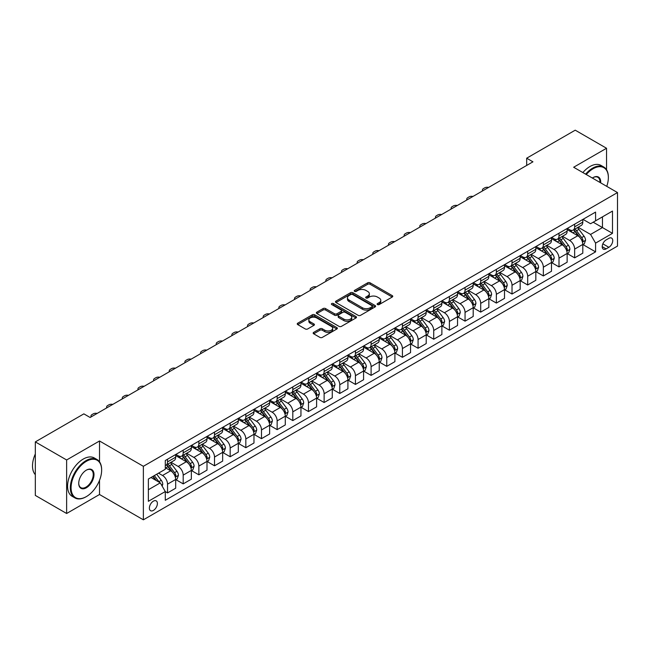 <?xml version="1.0" encoding="UTF-8"?>
<svg xmlns="http://www.w3.org/2000/svg" width="650" height="650" viewBox="0 0 650 650"><rect width="100%" height="100%" fill="white"/><g stroke="black" fill="none" stroke-linecap="round" stroke-linejoin="round"><path stroke-width="0.97" d="M377.463 304.574A1.219 0.699 0 0 0 379.178 304.574L392.243 297.026A1.739 1.008 0 0 0 392.754 296.319A1.739 1.008 0 0 0 392.243 295.612L370.11 282.831A1.739 1.008 0 0 0 367.656 282.831L354.591 290.371A1.219 0.699 0 0 0 354.234 290.867A1.219 0.699 0 0 0 354.591 291.371A1.219 0.699 0 0 0 356.314 291.371L358.004 290.387A5.566 3.209 0 0 1 365.869 290.387L367.713 291.46A5.566 3.209 0 0 1 369.346 293.727A5.566 3.209 0 0 1 367.713 296.002L366.023 296.977A1.219 0.699 0 0 0 365.666 297.473A1.219 0.699 0 0 0 366.023 297.968A1.219 0.699 0 0 0 367.746 297.968L369.436 296.993A5.566 3.209 0 0 1 377.309 296.993L379.153 298.058A5.566 3.209 0 0 1 380.778 300.332A5.566 3.209 0 0 1 379.153 302.599L377.463 303.574A1.219 0.699 0 0 0 377.106 304.078A1.219 0.699 0 0 0 377.463 304.574L377.463 303.574M153.384 510.421A5.671 3.274 120 0 0 157.089 505.424A5.671 3.274 120 0 0 156.219 500.882A5.671 3.274 120 0 0 153.384 501.158A5.671 3.274 120 0 0 149.679 506.155A5.671 3.274 120 0 0 150.548 510.697A5.671 3.274 120 0 0 153.384 510.421M313.674 332.377A1.739 1.008 0 0 0 313.162 333.092A1.739 1.008 0 0 0 313.674 333.799L319.881 337.382A1.739 1.008 0 0 0 322.343 337.382L336.854 329.006A1.739 1.008 0 0 0 337.358 328.299A1.739 1.008 0 0 0 336.854 327.592L314.722 314.811A1.739 1.008 0 0 0 312.26 314.811L297.749 323.188A1.739 1.008 0 0 0 297.245 323.895A1.739 1.008 0 0 0 297.749 324.61L305.256 328.941A1.739 1.008 0 0 0 307.71 328.941L313.918 325.358A1.739 1.008 0 0 0 314.429 324.642A1.739 1.008 0 0 0 313.918 323.936L310.204 321.783A4.647 2.689 0 0 1 308.839 319.889A4.647 2.689 0 0 1 311.707 317.403A4.647 2.689 0 0 1 316.777 317.988L331.354 326.398A4.647 2.689 0 0 1 332.711 328.299A4.647 2.689 0 0 1 329.842 330.777A4.647 2.689 0 0 1 324.773 330.2L322.343 328.794A1.739 1.008 0 0 0 319.881 328.794L313.674 332.377L313.674 333.799M99.515 440.984L66.633 459.973L35.319 441.894L35.319 495.414L66.633 513.492L99.515 494.504L143.366 519.821L143.366 466.302L99.515 440.984L99.515 461.825M606.539 169.748L606.539 148.265L573.658 167.245L617.5 192.562L143.366 466.302M606.539 148.265L575.226 130.179L526.679 158.202L526.679 165.441M35.319 441.894L83.858 413.863L90.123 417.479L532.943 161.826L526.679 158.202M358.126 315.307A1.739 1.008 0 0 0 360.588 315.307L375.091 306.93A1.739 1.008 0 0 0 375.602 306.223A1.739 1.008 0 0 0 375.091 305.508L352.958 292.736A1.739 1.008 0 0 0 350.504 292.736L335.993 301.113A1.739 1.008 0 0 0 335.481 301.819A1.739 1.008 0 0 0 335.993 302.534L358.126 315.307M332.239 304.834A1.219 0.699 0 0 1 333.474 305.004L355.948 317.98L341.461 326.349A1.739 1.008 0 0 1 339.007 326.349L316.875 313.568L323.082 310.009L323.082 308.563L316.875 312.146A1.739 1.008 0 0 0 316.363 312.861A1.739 1.008 0 0 0 316.875 313.568L316.875 312.146M323.082 310.009A1.739 1.008 0 0 1 325.544 310.009L325.544 308.563A1.739 1.008 0 0 0 323.082 308.563M325.544 308.563L334.514 313.747A1.739 1.008 0 0 0 336.976 313.747L341.096 311.366A1.739 1.008 0 0 0 341.608 310.659A1.739 1.008 0 0 0 341.096 309.952L331.752 304.558A1.219 0.699 0 0 1 331.394 304.054A1.219 0.699 0 0 1 332.142 303.404A1.219 0.699 0 0 1 333.474 303.558L355.973 316.55A1.739 1.008 0 0 1 356.484 317.257A1.739 1.008 0 0 1 355.973 317.972L355.973 316.55M608.855 238.339L606.101 239.931A5.492 3.169 120 0 0 602.509 244.774A5.492 3.169 120 0 0 603.354 249.169A5.492 3.169 120 0 0 606.101 248.901L608.855 247.309A5.492 3.169 120 0 0 612.446 242.466A5.492 3.169 120 0 0 611.601 238.071A5.492 3.169 120 0 0 608.855 238.339M143.366 519.821L617.5 246.082L617.5 192.562M582.985 219.351L590.566 223.73L595.579 220.838L595.579 212.087L165.287 460.517L165.287 469.267L148.371 479.026L148.371 501.304L165.287 491.538L165.287 500.289L595.579 251.867L595.579 243.116L590.566 234.431L578.11 227.24M595.579 220.838L612.487 211.071L612.487 233.35L595.579 243.116M66.633 459.973L66.633 513.492M593.198 222.211L602.469 227.565L602.469 216.856L612.487 211.071M590.566 234.431L602.469 227.565L612.487 233.35M148.371 489.734L160.274 482.861L151.003 477.506M165.287 491.611L167.537 492.919L167.537 484.161A7.085 4.095 -120 0 0 162.524 475.483L158.519 473.168M167.537 492.919L175.679 488.215L175.679 479.464A7.085 4.095 -120 0 0 170.674 470.787L165.287 467.675M175.866 479.643L183.194 483.876L183.194 475.126A7.085 4.095 -120 0 0 178.189 466.448L170.991 462.288M183.194 483.876L191.336 479.172L191.336 470.421A7.085 4.095 -120 0 0 186.331 461.744L175.679 455.593M191.531 470.6L198.859 474.833L198.859 466.082A7.085 4.095 -120 0 0 193.846 457.405L186.648 453.253M198.859 474.833L207.001 470.137L207.001 461.386A7.085 4.095 -120 0 0 201.987 452.701L191.336 446.558M207.188 461.565L214.516 465.798L214.516 457.039A7.085 4.095 -120 0 0 209.503 448.362L202.312 444.21M214.516 465.798L222.658 461.094L222.658 452.343A7.085 4.095 -120 0 0 217.644 443.666L207.001 437.515M222.844 452.522L230.173 456.755L230.173 448.004A7.085 4.095 -120 0 0 225.16 439.327L217.969 435.167M230.173 456.755L238.314 452.051L238.314 443.3A7.085 4.095 -120 0 0 233.301 434.622L222.658 428.472M238.501 443.479L245.83 447.712L245.83 438.961A7.085 4.095 -120 0 0 240.817 430.284L233.626 426.132M245.83 447.712L253.971 443.016L253.971 434.265A7.085 4.095 -120 0 0 248.966 425.579L238.314 419.437M254.158 434.444L261.487 438.677L261.487 429.926A7.085 4.095 -120 0 0 256.482 421.241L249.283 417.089M261.487 438.677L269.628 433.973L269.628 425.222A7.085 4.095 -120 0 0 264.623 416.544L253.971 410.394M269.823 425.401L277.144 429.634L277.144 420.883A7.085 4.095 -120 0 0 272.139 412.206L264.94 408.046M277.144 429.634L285.293 424.929L285.293 416.179A7.085 4.095 -120 0 0 280.28 407.501L269.628 401.359M285.48 416.366L292.809 420.591L292.809 411.84A7.085 4.095 -120 0 0 287.796 403.162L280.605 399.011M292.809 420.591L300.95 415.894L300.95 407.144A7.085 4.095 -120 0 0 295.937 398.458L285.293 392.316M301.137 407.322L308.466 411.556L308.466 402.805A7.085 4.095 -120 0 0 303.452 394.119L296.262 389.967M308.466 411.556L316.607 406.851L316.607 398.101A7.085 4.095 -120 0 0 311.594 389.423L300.95 383.273M316.794 398.279L324.123 402.512L324.123 393.762A7.085 4.095 -120 0 0 319.109 385.084L311.919 380.924M324.123 402.512L332.264 397.808L332.264 389.058A7.085 4.095 -120 0 0 327.259 380.38L316.607 374.238M332.451 389.244L339.779 393.469L339.779 384.719A7.085 4.095 -120 0 0 334.774 376.041L327.576 371.889M339.779 393.469L347.921 388.773L347.921 380.023A7.085 4.095 -120 0 0 342.916 371.337L332.264 365.194M348.116 380.201L355.436 384.434L355.436 375.684A7.085 4.095 -120 0 0 350.431 366.998L343.233 362.846M355.436 384.434L363.586 379.73L363.586 370.979A7.085 4.095 -120 0 0 358.572 362.302L347.921 356.151M363.773 371.158L371.101 375.391L371.101 366.641A7.085 4.095 -120 0 0 366.088 357.963L358.889 353.811M371.101 375.391L379.243 370.687L379.243 361.936A7.085 4.095 -120 0 0 374.229 353.259L363.586 347.116M379.429 362.123L386.758 366.348L386.758 357.598A7.085 4.095 -120 0 0 381.745 348.92L374.554 344.768M386.758 366.348L394.899 361.652L394.899 352.901A7.085 4.095 -120 0 0 389.886 344.224L379.243 338.073M395.086 353.08L402.415 357.313L402.415 348.562A7.085 4.095 -120 0 0 397.402 339.877L390.211 335.725M402.415 357.313L410.556 352.609L410.556 343.858A7.085 4.095 -120 0 0 405.543 335.181L394.899 329.03M410.743 344.037L418.072 348.27L418.072 339.519A7.085 4.095 -120 0 0 413.067 330.842L405.868 326.69M418.072 348.27L426.213 343.566L426.213 334.815A7.085 4.095 -120 0 0 421.208 326.137L410.556 319.995M426.408 335.002L433.729 339.227L433.729 330.476A7.085 4.095 -120 0 0 428.724 321.799L421.525 317.647M433.729 339.227L441.878 334.531L441.878 325.78A7.085 4.095 -120 0 0 436.865 317.102L426.213 310.952M442.065 325.959L449.394 330.192L449.394 321.441A7.085 4.095 -120 0 0 444.381 312.756L437.182 308.604M449.394 330.192L457.535 325.488L457.535 316.737A7.085 4.095 -120 0 0 452.522 308.059L441.878 301.909M457.722 316.916L465.051 321.149L465.051 312.398A7.085 4.095 -120 0 0 460.038 303.721L452.847 299.569M465.051 321.149L473.192 316.444L473.192 307.694A7.085 4.095 -120 0 0 468.179 299.016L457.535 292.874M473.379 307.881L480.707 312.106L480.707 303.355A7.085 4.095 -120 0 0 475.694 294.678L468.504 290.526M480.707 312.106L488.849 307.409L488.849 298.659A7.085 4.095 -120 0 0 483.836 289.981L473.192 283.831M489.036 298.838L496.364 303.071L496.364 294.32A7.085 4.095 -120 0 0 491.359 285.642L484.161 281.483M496.364 303.071L504.506 298.366L504.506 289.616A7.085 4.095 -120 0 0 499.501 280.938L488.849 274.787M504.692 289.794L512.021 294.027L512.021 285.277A7.085 4.095 -120 0 0 507.016 276.599L499.817 272.447M512.021 294.027L520.171 289.323L520.171 280.572A7.085 4.095 -120 0 0 515.158 271.895L504.506 265.752M520.358 280.759L527.686 284.984L527.686 276.234A7.085 4.095 -120 0 0 522.673 267.556L515.474 263.404M527.686 284.984L535.827 280.288L535.827 271.537A7.085 4.095 -120 0 0 530.814 262.86L520.171 256.709M536.014 271.716L543.343 275.949L543.343 267.199A7.085 4.095 -120 0 0 538.33 258.521L531.139 254.361M543.343 275.949L551.484 271.245L551.484 262.494A7.085 4.095 -120 0 0 546.471 253.817L535.827 247.666M551.671 262.673L559 266.906L559 258.156A7.085 4.095 -120 0 0 553.987 249.478L546.796 245.326M559 266.906L567.141 262.21L567.141 253.451A7.085 4.095 -120 0 0 562.128 244.774L551.484 238.631M567.328 253.638L574.657 257.863L574.657 249.113A7.085 4.095 -120 0 0 569.644 240.435L562.453 236.283M574.657 257.863L582.798 253.167L582.798 244.416A7.085 4.095 -120 0 0 577.793 235.739L567.141 229.588M567.328 228.394L569.644 229.734A7.085 4.095 -120 0 0 573.194 230.084A7.085 4.095 -120 0 0 574.657 226.842L574.657 224.161M551.671 237.437L553.987 238.769A7.085 4.095 -120 0 0 557.529 239.127A7.085 4.095 -120 0 0 559 235.877L559 233.204M536.014 246.472L538.33 247.812A7.085 4.095 -120 0 0 541.872 248.162A7.085 4.095 -120 0 0 543.343 244.92L543.343 242.247M520.358 255.515L522.673 256.856A7.085 4.095 -120 0 0 526.216 257.205A7.085 4.095 -120 0 0 527.686 253.963L527.686 251.282M504.692 264.558L507.016 265.891A7.085 4.095 -120 0 0 510.559 266.248A7.085 4.095 -120 0 0 512.021 262.998L512.021 260.325M489.036 273.593L491.359 274.934A7.085 4.095 -120 0 0 494.902 275.283A7.085 4.095 -120 0 0 496.364 272.041L496.364 269.368M473.379 282.636L475.694 283.977A7.085 4.095 -120 0 0 479.237 284.326A7.085 4.095 -120 0 0 480.707 281.084L480.707 278.403M457.722 291.679L460.038 293.012A7.085 4.095 -120 0 0 463.58 293.369A7.085 4.095 -120 0 0 465.051 290.119L465.051 287.446M442.065 300.714L444.381 302.055A7.085 4.095 -120 0 0 447.923 302.404A7.085 4.095 -120 0 0 449.394 299.162L449.394 296.489M426.4 309.757L428.724 311.098A7.085 4.095 -120 0 0 432.266 311.447A7.085 4.095 -120 0 0 433.729 308.206L433.729 305.524M410.743 318.801L413.067 320.133A7.085 4.095 -120 0 0 416.609 320.491A7.085 4.095 -120 0 0 418.072 317.241L418.072 314.567M395.086 327.836L397.402 329.176A7.085 4.095 -120 0 0 400.944 329.526A7.085 4.095 -120 0 0 402.415 326.284L402.415 323.611M379.429 336.879L381.745 338.219A7.085 4.095 -120 0 0 385.287 338.569A7.085 4.095 -120 0 0 386.758 335.327L386.758 332.646M363.773 345.922L366.088 347.254A7.085 4.095 -120 0 0 369.631 347.612A7.085 4.095 -120 0 0 371.101 344.362L371.101 341.689M348.116 354.957L350.431 356.298A7.085 4.095 -120 0 0 353.974 356.647A7.085 4.095 -120 0 0 355.436 353.405L355.436 350.732M332.451 364L334.774 365.341A7.085 4.095 -120 0 0 338.317 365.69A7.085 4.095 -120 0 0 339.779 362.448L339.779 359.767M316.794 373.043L319.109 374.376A7.085 4.095 -120 0 0 322.652 374.733A7.085 4.095 -120 0 0 324.123 371.483L324.123 368.81M301.137 382.078L303.452 383.419A7.085 4.095 -120 0 0 306.995 383.768A7.085 4.095 -120 0 0 308.466 380.526L308.466 377.853M285.48 391.121L287.796 392.462A7.085 4.095 -120 0 0 291.338 392.811A7.085 4.095 -120 0 0 292.809 389.569L292.809 386.888M269.823 400.164L272.139 401.497A7.085 4.095 -120 0 0 275.681 401.846A7.085 4.095 -120 0 0 277.144 398.604L277.144 395.931M254.158 409.199L256.482 410.54A7.085 4.095 -120 0 0 260.024 410.889A7.085 4.095 -120 0 0 261.487 407.648L261.487 404.974M238.501 418.243L240.817 419.583A7.085 4.095 -120 0 0 244.359 419.933A7.085 4.095 -120 0 0 245.83 416.691L245.83 414.009M222.844 427.286L225.16 428.618A7.085 4.095 -120 0 0 228.703 428.968A7.085 4.095 -120 0 0 230.173 425.726L230.173 423.052M207.188 436.321L209.503 437.661A7.085 4.095 -120 0 0 213.046 438.011A7.085 4.095 -120 0 0 214.516 434.769L214.516 432.087M191.531 445.364L193.846 446.704A7.085 4.095 -120 0 0 197.389 447.054A7.085 4.095 -120 0 0 198.859 443.812L198.859 441.131M175.866 454.407L178.189 455.739A7.085 4.095 -120 0 0 181.732 456.089A7.085 4.095 -120 0 0 183.194 452.847L183.194 450.174M582.985 244.595L595.579 251.867M573.194 230.084L581.336 225.379A7.085 4.095 -120 0 0 582.798 222.137L582.798 219.464M557.529 239.127L565.679 234.422A7.085 4.095 -120 0 0 567.141 231.181L567.141 228.499M541.872 248.162L550.014 243.466A7.085 4.095 -120 0 0 551.484 240.216L551.484 237.543M526.216 257.205L534.357 252.501A7.085 4.095 -120 0 0 535.827 249.259L535.827 246.586M510.559 266.248L518.7 261.544A7.085 4.095 -120 0 0 520.171 258.302L520.171 255.621M494.902 275.283L503.043 270.587A7.085 4.095 -120 0 0 504.506 267.337L504.506 264.664M479.237 284.326L487.386 279.622A7.085 4.095 -120 0 0 488.849 276.38L488.849 273.707M463.58 293.369L471.721 288.665A7.085 4.095 -120 0 0 473.192 285.423L473.192 282.742M447.923 302.404L456.064 297.708A7.085 4.095 -120 0 0 457.535 294.458L457.535 291.785M432.266 311.447L440.407 306.743A7.085 4.095 -120 0 0 441.878 303.501L441.878 300.828M416.609 320.491L424.751 315.786A7.085 4.095 -120 0 0 426.213 312.544L426.213 309.863M400.944 329.526L409.094 324.829A7.085 4.095 -120 0 0 410.556 321.579L410.556 318.906M385.287 338.569L393.429 333.864A7.085 4.095 -120 0 0 394.899 330.623L394.899 327.949M369.631 347.612L377.772 342.908A7.085 4.095 -120 0 0 379.243 339.666L379.243 336.984M353.974 356.647L362.115 351.951A7.085 4.095 -120 0 0 363.586 348.701L363.586 346.027M338.317 365.69L346.458 360.986A7.085 4.095 -120 0 0 347.921 357.744L347.921 355.071M322.652 374.733L330.801 370.029A7.085 4.095 -120 0 0 332.264 366.787L332.264 364.106M306.995 383.768L315.136 379.072A7.085 4.095 -120 0 0 316.607 375.822L316.607 373.149M291.338 392.811L299.479 388.107A7.085 4.095 -120 0 0 300.95 384.865L300.95 382.192M275.681 401.846L283.822 397.15A7.085 4.095 -120 0 0 285.293 393.908L285.293 391.227M260.024 410.889L268.166 406.193A7.085 4.095 -120 0 0 269.628 402.943L269.628 400.27M244.359 419.933L252.509 415.228A7.085 4.095 -120 0 0 253.971 411.986L253.971 409.313M228.703 428.968L236.844 424.271A7.085 4.095 -120 0 0 238.314 421.029L238.314 418.348M213.046 438.011L221.187 433.314A7.085 4.095 -120 0 0 222.658 430.064L222.658 427.391M197.389 447.054L205.53 442.349A7.085 4.095 -120 0 0 207.001 439.108L207.001 436.434M181.732 456.089L189.873 451.392A7.085 4.095 -120 0 0 191.336 448.151L191.336 445.469M165.287 465.416A7.085 4.095 -120 0 0 166.067 465.132L174.216 460.427A7.085 4.095 -120 0 0 175.679 457.186L175.679 454.512M166.067 465.132A7.085 4.095 -120 0 0 167.537 461.89L167.537 459.209M160.274 482.861L165.287 491.538M99.515 494.504L99.515 480.35M377.942 304.744L379.153 304.046A5.566 3.209 0 0 0 380.778 301.779L380.778 300.332M369.346 293.727L369.346 295.173A5.566 3.209 0 0 1 367.713 297.448L366.511 298.139M392.226 297.042L370.11 284.277A1.739 1.008 0 0 0 367.656 284.277L355.079 291.541M375.066 306.946L352.958 294.182A1.739 1.008 0 0 0 350.504 294.182L336.017 302.543L335.993 301.113M372.019 306.719A1.219 0.699 0 0 0 372.377 306.223A1.219 0.699 0 0 0 372.019 305.727L352.592 294.507A1.219 0.699 0 0 0 350.87 294.507L349.091 295.539A5.566 3.209 0 0 0 347.457 297.806A5.566 3.209 0 0 0 349.091 300.081L362.367 307.751A5.566 3.209 0 0 0 370.232 307.751L372.019 306.719L372.019 308.165A1.219 0.699 0 0 0 372.377 307.669L372.377 306.223M347.457 297.806L347.457 299.26A5.566 3.209 0 0 0 349.091 301.527L349.091 300.081M372.019 308.165L370.232 309.197A5.566 3.209 0 0 1 362.367 309.197L349.091 301.527M325.544 310.009L334.514 315.193A1.739 1.008 0 0 0 336.976 315.193L341.096 312.812A1.739 1.008 0 0 0 341.608 312.106L341.608 310.659M343.834 319.126A4.647 2.689 0 0 0 348.904 319.702A4.647 2.689 0 0 0 351.772 317.224A4.647 2.689 0 0 0 350.407 315.323L345.272 312.366A1.739 1.008 0 0 0 342.818 312.366L338.699 314.738A1.739 1.008 0 0 0 338.187 315.453A1.739 1.008 0 0 0 338.699 316.16L343.834 319.126L343.834 320.572A4.647 2.689 0 0 0 348.904 321.157A4.647 2.689 0 0 0 351.772 318.671L351.772 317.224M338.187 315.453L338.187 316.899A1.739 1.008 0 0 0 338.699 317.606L338.699 316.16M343.834 320.572L338.699 317.606M332.711 328.299L332.711 329.745A4.647 2.689 0 0 1 329.842 332.231A4.647 2.689 0 0 1 324.773 331.646L322.343 330.241A1.739 1.008 0 0 0 319.881 330.241L313.698 333.816M308.839 319.889L308.839 321.336A4.647 2.689 0 0 0 310.204 323.237L310.204 321.783M313.918 323.936L313.918 325.358L310.204 323.237M336.83 329.022L314.722 316.257A1.739 1.008 0 0 0 312.26 316.257L297.773 324.618M582.798 244.701L584.301 243.839L585.553 240.216A4.696 2.714 -120 0 0 584.058 236.218L578.939 229.393A13.553 7.824 -120 0 0 577.46 227.622M572.374 232.611A13.553 7.824 -120 0 0 569.595 229.702M582.376 241.832L583.026 240.419A4.696 2.714 -120 0 0 581.677 237.599L576.558 230.766A13.553 7.824 -120 0 0 575.079 228.995M573.82 229.718A11.253 6.492 60 0 1 575.664 231.822L579.995 237.599M573.576 229.864A13.553 7.824 60 0 1 575.055 231.636L578.459 236.178M488.605 187.419A3.543 2.047 -0 0 0 484.713 187.858L483.462 188.581A3.543 2.047 -0 0 0 482.422 190.028A3.543 2.047 -0 0 0 482.706 190.824M567.141 253.744L568.644 252.874L569.896 249.259A4.696 2.714 -120 0 0 568.401 245.261L563.282 238.428A13.553 7.824 -120 0 0 561.803 236.657M556.709 241.646A13.553 7.824 -120 0 0 553.938 238.745M566.711 250.868L567.361 249.462A4.696 2.714 -120 0 0 566.02 246.634L560.901 239.801A13.553 7.824 -120 0 0 559.423 238.03M558.163 238.761A11.253 6.492 60 0 1 560.008 240.857L564.338 246.643M557.919 238.899A13.553 7.824 60 0 1 559.398 240.671L562.803 245.213M472.948 196.463A3.543 2.047 -0 0 0 469.056 196.901L467.805 197.624A3.543 2.047 -0 0 0 466.765 199.071A3.543 2.047 -0 0 0 467.049 199.867M551.484 262.787L552.988 261.918L554.239 258.302A4.696 2.714 -120 0 0 552.744 254.304L547.625 247.471A13.553 7.824 -120 0 0 546.146 245.7M541.052 250.689A13.553 7.824 -120 0 0 538.281 247.78M551.054 259.911L551.704 258.497A4.696 2.714 -120 0 0 550.363 255.678L545.244 248.844A13.553 7.824 -120 0 0 543.766 247.073M542.506 247.804A11.253 6.492 60 0 1 544.351 249.901L548.681 255.686M542.262 247.943A13.553 7.824 60 0 1 543.741 249.714L547.146 254.256M457.283 205.506A3.543 2.047 -0 0 0 453.399 205.936L452.148 206.659A3.543 2.047 -0 0 0 451.108 208.106A3.543 2.047 -0 0 0 451.392 208.91M535.827 271.822L537.331 270.961L538.582 267.337A4.696 2.714 -120 0 0 537.079 263.339L531.968 256.514A13.553 7.824 -120 0 0 530.489 254.743M525.395 259.732A13.553 7.824 -120 0 0 522.624 256.823M535.397 268.946L536.047 267.54A4.696 2.714 -120 0 0 534.706 264.721L529.587 257.887A13.553 7.824 -120 0 0 528.109 256.116M526.841 256.839A11.253 6.492 60 0 1 528.694 258.944L533.024 264.721M526.606 256.986A13.553 7.824 60 0 1 528.084 258.749L531.481 263.299M441.626 214.541A3.543 2.047 -0 0 0 437.743 214.979L436.491 215.703A3.543 2.047 -0 0 0 435.451 217.149A3.543 2.047 -0 0 0 435.727 217.945M520.171 280.865L521.674 279.996L522.925 276.38A4.696 2.714 -120 0 0 521.422 272.382L516.303 265.549A13.553 7.824 -120 0 0 514.824 263.778M509.738 268.767A13.553 7.824 -120 0 0 506.959 265.866M519.74 277.989L520.39 276.583A4.696 2.714 -120 0 0 519.041 273.756L513.923 266.923A13.553 7.824 -120 0 0 512.444 265.151M511.184 265.882A11.253 6.492 60 0 1 513.029 267.979L517.367 273.764M510.941 266.021A13.553 7.824 60 0 1 512.419 267.792L515.824 272.334M425.969 223.584A3.543 2.047 -0 0 0 422.086 224.023L420.826 224.746A3.543 2.047 -0 0 0 419.794 226.192A3.543 2.047 -0 0 0 420.071 226.988M606.759 186.355A21.613 12.48 120 0 0 608.359 177.588A21.613 12.48 120 0 0 593.076 168.764A21.613 12.48 120 0 0 586.276 174.533M585.617 174.151A22.141 12.789 -60 0 1 592.694 168.114A22.141 12.789 -60 0 1 603.769 167.018A22.141 12.789 -60 0 1 608.359 177.157A22.141 12.789 -60 0 1 608.351 177.377M592.353 178.043A10.806 6.24 -60 0 1 593.076 177.588L593.076 177.588A10.806 6.24 -60 0 1 600.681 182.845M582.863 172.559A22.141 12.789 -60 0 1 589.94 166.522A22.141 12.789 -60 0 1 601.014 165.425L603.769 167.018M599.95 182.431A10.278 5.931 120 0 0 597.837 177.296A10.278 5.931 120 0 0 592.881 177.702M85.987 496.819L86.369 496.6A21.613 12.48 120 0 0 101.644 470.137A21.613 12.48 120 0 0 86.369 461.313A21.613 12.48 120 0 0 71.086 487.776A21.613 12.48 120 0 0 86.369 496.6L85.987 496.819A22.141 12.789 -60 0 1 74.921 497.916A22.141 12.789 -60 0 1 71.524 480.171A22.141 12.789 -60 0 1 85.987 460.655A22.141 12.789 -60 0 1 97.061 459.558A22.141 12.789 -60 0 1 101.644 469.698A22.141 12.789 -60 0 1 101.644 469.918M86.369 487.776A10.806 6.24 -60 0 1 78.723 483.372A10.806 6.24 -60 0 1 86.369 470.137L86.369 470.137A10.806 6.24 -60 0 1 94.006 474.549A10.806 6.24 -60 0 1 86.369 487.776M78.723 483.145A10.278 5.931 120 0 0 80.852 487.638A10.278 5.931 120 0 0 85.987 487.126A10.278 5.931 120 0 0 92.698 478.075A10.278 5.931 120 0 0 91.13 469.844A10.278 5.931 120 0 0 86.174 470.243M74.921 497.916L72.158 496.324A22.141 12.789 -60 0 1 68.77 478.579A22.141 12.789 -60 0 1 83.233 459.071A22.141 12.789 -60 0 1 94.307 457.974L97.061 459.558M35.319 474.663A22.141 12.789 -60 0 1 35.319 453.96M504.506 289.908L506.009 289.039L507.26 285.423A4.696 2.714 -120 0 0 505.765 281.426L500.646 274.592A13.553 7.824 -120 0 0 499.168 272.821M494.081 277.81A13.553 7.824 -120 0 0 491.302 274.901M504.083 287.032L504.733 285.618A4.696 2.714 -120 0 0 503.384 282.799L498.266 275.966A13.553 7.824 -120 0 0 496.787 274.194M495.527 274.926A11.253 6.492 60 0 1 497.372 277.022L501.702 282.807M495.284 275.064A13.553 7.824 60 0 1 496.762 276.835L500.167 281.377M410.312 232.627A3.543 2.047 -0 0 0 406.421 233.057L405.169 233.781A3.543 2.047 -0 0 0 404.137 235.227A3.543 2.047 -0 0 0 404.414 236.031M488.849 298.943L490.352 298.082L491.603 294.458A4.696 2.714 -120 0 0 490.108 290.461L484.989 283.627A13.553 7.824 -120 0 0 483.511 281.864M478.416 286.845A13.553 7.824 -120 0 0 475.646 283.944M488.426 296.067L489.068 294.661A4.696 2.714 -120 0 0 487.727 291.842L482.609 285.009A13.553 7.824 -120 0 0 481.13 283.238M479.871 283.961A11.253 6.492 60 0 1 481.715 286.065L486.046 291.842M479.627 284.099A13.553 7.824 60 0 1 481.106 285.87L484.51 290.412M394.656 241.662A3.543 2.047 -0 0 0 390.764 242.101L389.512 242.824A3.543 2.047 -0 0 0 388.473 244.27A3.543 2.047 -0 0 0 388.757 245.066M473.192 307.986L474.695 307.117L475.946 303.501A4.696 2.714 -120 0 0 474.451 299.504L469.332 292.671A13.553 7.824 -120 0 0 467.854 290.899M462.759 295.888A13.553 7.824 -120 0 0 459.989 292.988M472.761 305.11L473.411 303.704A4.696 2.714 -120 0 0 472.071 300.877L466.952 294.044A13.553 7.824 -120 0 0 465.473 292.273M464.214 293.004A11.253 6.492 60 0 1 466.058 295.1L470.389 300.885M463.97 293.142A13.553 7.824 60 0 1 465.449 294.913L468.853 299.455M378.991 250.705A3.543 2.047 -0 0 0 375.107 251.144L373.856 251.867A3.543 2.047 -0 0 0 372.816 253.313A3.543 2.047 -0 0 0 373.1 254.109M457.535 317.029L459.038 316.16L460.289 312.544A4.696 2.714 -120 0 0 458.794 308.547L453.676 301.714A13.553 7.824 -120 0 0 452.197 299.942M447.102 304.931A13.553 7.824 -120 0 0 444.332 302.023M457.104 314.153L457.754 312.739A4.696 2.714 -120 0 0 456.414 309.92L451.295 303.087A13.553 7.824 -120 0 0 449.816 301.316M448.549 302.047A11.253 6.492 60 0 1 450.401 304.143L454.732 309.928M448.313 302.185A13.553 7.824 60 0 1 449.792 303.956L453.188 308.498M363.334 259.74A3.543 2.047 -0 0 0 359.45 260.179L358.199 260.902A3.543 2.047 -0 0 0 357.159 262.348A3.543 2.047 -0 0 0 357.435 263.152M441.878 326.064L443.381 325.203L444.632 321.579A4.696 2.714 -120 0 0 443.129 317.582L438.011 310.749A13.553 7.824 -120 0 0 436.532 308.977M431.446 313.966A13.553 7.824 -120 0 0 428.667 311.066M441.448 323.188L442.098 321.783A4.696 2.714 -120 0 0 440.749 318.963L435.63 312.13A13.553 7.824 -120 0 0 434.151 310.359M432.892 311.082A11.253 6.492 60 0 1 434.736 313.186L439.075 318.963M432.648 311.22A13.553 7.824 60 0 1 434.127 312.991L437.531 317.533M347.677 268.783A3.543 2.047 -0 0 0 343.793 269.222L342.534 269.945A3.543 2.047 -0 0 0 341.502 271.391A3.543 2.047 -0 0 0 341.778 272.188M426.213 335.108L427.716 334.238L428.976 330.623A4.696 2.714 -120 0 0 427.473 326.625L422.354 319.792A13.553 7.824 -120 0 0 420.875 318.021M415.789 323.009A13.553 7.824 -120 0 0 413.01 320.109M425.791 332.231L426.441 330.826A4.696 2.714 -120 0 0 425.092 327.998L419.973 321.165A13.553 7.824 -120 0 0 418.494 319.394M417.235 320.125A11.253 6.492 60 0 1 419.079 322.221L423.41 328.006M416.991 320.263A13.553 7.824 60 0 1 418.47 322.034L421.874 326.576M332.02 277.826A3.543 2.047 -0 0 0 328.128 278.265L326.877 278.988A3.543 2.047 -0 0 0 325.845 280.434A3.543 2.047 -0 0 0 326.121 281.231M410.556 344.151L412.059 343.281L413.311 339.666A4.696 2.714 -120 0 0 411.816 335.668L406.697 328.835A13.553 7.824 -120 0 0 405.218 327.064M400.124 332.053A13.553 7.824 -120 0 0 397.353 329.144M410.134 341.274L410.776 339.861A4.696 2.714 -120 0 0 409.435 337.041L404.316 330.208A13.553 7.824 -120 0 0 402.838 328.437M401.578 329.168A11.253 6.492 60 0 1 403.423 331.264L407.753 337.049M401.334 329.306A13.553 7.824 60 0 1 402.813 331.077L406.217 335.619M316.363 286.861A3.543 2.047 -0 0 0 312.471 287.3L311.22 288.023A3.543 2.047 -0 0 0 310.18 289.469A3.543 2.047 -0 0 0 310.464 290.274M394.899 353.186L396.402 352.316L397.654 348.701A4.696 2.714 -120 0 0 396.159 344.703L391.04 337.87A13.553 7.824 -120 0 0 389.561 336.099M384.467 341.088A13.553 7.824 -120 0 0 381.696 338.187M394.469 350.309L395.119 348.904A4.696 2.714 -120 0 0 393.778 346.076L388.659 339.251A13.553 7.824 -120 0 0 387.181 337.48M385.921 338.203A11.253 6.492 60 0 1 387.766 340.308L392.096 346.084M385.678 338.341A13.553 7.824 60 0 1 387.156 340.113L390.561 344.654M300.706 295.904A3.543 2.047 -0 0 0 296.814 296.343L295.563 297.066A3.543 2.047 -0 0 0 294.523 298.512A3.543 2.047 -0 0 0 294.808 299.309M379.243 362.229L380.746 361.359L381.997 357.744A4.696 2.714 -120 0 0 380.502 353.746L375.383 346.913A13.553 7.824 -120 0 0 373.904 345.142M368.81 350.131A13.553 7.824 -120 0 0 366.039 347.23M378.812 359.352L379.462 357.947A4.696 2.714 -120 0 0 378.121 355.119L373.002 348.286A13.553 7.824 -120 0 0 371.524 346.515M370.256 347.246A11.253 6.492 60 0 1 372.109 349.342L376.439 355.127M370.021 347.384A13.553 7.824 60 0 1 371.499 349.156L374.896 353.697M285.041 304.947A3.543 2.047 -0 0 0 281.158 305.386L279.906 306.109A3.543 2.047 -0 0 0 278.866 307.556A3.543 2.047 -0 0 0 279.151 308.352M363.586 371.272L365.089 370.402L366.34 366.787A4.696 2.714 -120 0 0 364.837 362.789L359.718 355.956A13.553 7.824 -120 0 0 358.239 354.185M353.153 359.174A13.553 7.824 -120 0 0 350.374 356.265M363.155 368.396L363.805 366.982A4.696 2.714 -120 0 0 362.456 364.162L357.338 357.329A13.553 7.824 -120 0 0 355.859 355.558M354.599 356.289A11.253 6.492 60 0 1 356.452 358.386L360.783 364.171M354.356 356.428A13.553 7.824 60 0 1 355.834 358.199L359.239 362.741M269.384 313.983A3.543 2.047 -0 0 0 265.501 314.421L264.241 315.144A3.543 2.047 -0 0 0 263.209 316.591A3.543 2.047 -0 0 0 263.486 317.387M347.921 380.307L349.424 379.438L350.683 375.822A4.696 2.714 -120 0 0 349.18 371.824L344.061 364.991A13.553 7.824 -120 0 0 342.582 363.22M337.496 368.209A13.553 7.824 -120 0 0 334.717 365.308M347.498 377.431L348.148 376.025A4.696 2.714 -120 0 0 346.799 373.197L341.681 366.373A13.553 7.824 -120 0 0 340.202 364.601M338.942 365.324A11.253 6.492 60 0 1 340.787 367.429L345.118 373.206M338.699 365.463A13.553 7.824 60 0 1 340.178 367.234L343.582 371.776M253.727 323.026A3.543 2.047 -0 0 0 249.836 323.464L248.584 324.188A3.543 2.047 -0 0 0 247.553 325.634A3.543 2.047 -0 0 0 247.829 326.43M332.264 389.35L333.767 388.481L335.018 384.865A4.696 2.714 -120 0 0 333.523 380.868L328.404 374.034A13.553 7.824 -120 0 0 326.926 372.263M321.831 377.252A13.553 7.824 -120 0 0 319.061 374.351M331.841 386.474L332.483 385.068A4.696 2.714 -120 0 0 331.142 382.241L326.024 375.408A13.553 7.824 -120 0 0 324.545 373.636M323.286 374.368A11.253 6.492 60 0 1 325.13 376.464L329.461 382.249M323.042 374.506A13.553 7.824 60 0 1 324.521 376.277L327.925 380.819M238.071 332.069A3.543 2.047 -0 0 0 234.179 332.507L232.928 333.231A3.543 2.047 -0 0 0 231.887 334.677A3.543 2.047 -0 0 0 232.172 335.473M316.607 398.393L318.11 397.524L319.361 393.908A4.696 2.714 -120 0 0 317.866 389.911L312.748 383.077A13.553 7.824 -120 0 0 311.269 381.306M306.174 386.295A13.553 7.824 -120 0 0 303.404 383.386M316.176 395.517L316.826 394.103A4.696 2.714 -120 0 0 315.486 391.284L310.367 384.451A13.553 7.824 -120 0 0 308.888 382.679M307.629 383.402A11.253 6.492 60 0 1 309.473 385.507L313.804 391.292M307.385 383.549A13.553 7.824 60 0 1 308.864 385.32L312.268 389.862M222.414 341.104A3.543 2.047 -0 0 0 218.522 341.543L217.271 342.266A3.543 2.047 -0 0 0 216.231 343.712A3.543 2.047 -0 0 0 216.515 344.508M300.95 407.428L302.453 406.559L303.704 402.943A4.696 2.714 -120 0 0 302.209 398.946L297.091 392.113A13.553 7.824 -120 0 0 295.612 390.341M290.517 395.33A13.553 7.824 -120 0 0 287.747 392.429M300.519 404.552L301.169 403.146A4.696 2.714 -120 0 0 299.829 400.319L294.71 393.486A13.553 7.824 -120 0 0 293.231 391.723M291.964 392.446A11.253 6.492 60 0 1 293.816 394.55L298.147 400.327M291.728 392.584A13.553 7.824 60 0 1 293.207 394.355L296.603 398.897M206.749 350.147A3.543 2.047 -0 0 0 202.865 350.586L201.614 351.309A3.543 2.047 -0 0 0 200.574 352.755A3.543 2.047 -0 0 0 200.858 353.551M285.293 416.471L286.796 415.602L288.048 411.986A4.696 2.714 -120 0 0 286.544 407.989L281.426 401.156A13.553 7.824 -120 0 0 279.947 399.384M274.861 404.373A13.553 7.824 -120 0 0 272.082 401.473M284.863 413.595L285.512 412.189A4.696 2.714 -120 0 0 284.164 409.362L279.045 402.529A13.553 7.824 -120 0 0 277.566 400.757M276.307 401.489A11.253 6.492 60 0 1 278.159 403.585L282.49 409.37M276.063 401.627A13.553 7.824 60 0 1 277.542 403.398L280.946 407.94M191.092 359.19A3.543 2.047 -0 0 0 187.208 359.629L185.957 360.352A3.543 2.047 -0 0 0 184.917 361.798A3.543 2.047 -0 0 0 185.193 362.594M269.628 425.514L271.131 424.645L272.391 421.029A4.696 2.714 -120 0 0 270.887 417.032L265.769 410.199A13.553 7.824 -120 0 0 264.29 408.428M259.204 413.416A13.553 7.824 -120 0 0 256.425 410.507M269.206 422.638L269.856 421.224A4.696 2.714 -120 0 0 268.507 418.405L263.388 411.572A13.553 7.824 -120 0 0 261.909 409.801M260.65 410.524A11.253 6.492 60 0 1 262.494 412.628L266.825 418.405M260.406 410.67A13.553 7.824 60 0 1 261.885 412.441L265.289 416.983M175.435 368.225A3.543 2.047 -0 0 0 171.543 368.664L170.292 369.387A3.543 2.047 -0 0 0 169.26 370.833A3.543 2.047 -0 0 0 169.536 371.629M253.971 434.549L255.474 433.68L256.726 430.064A4.696 2.714 -120 0 0 255.231 426.067L250.112 419.234A13.553 7.824 -120 0 0 248.633 417.462M243.547 422.451A13.553 7.824 -120 0 0 240.768 419.551M253.549 431.673L254.191 430.267A4.696 2.714 -120 0 0 252.85 427.44L247.731 420.607A13.553 7.824 -120 0 0 246.252 418.836M244.993 419.567A11.253 6.492 60 0 1 246.838 421.663L251.168 427.448M244.749 419.705A13.553 7.824 60 0 1 246.228 421.476L249.632 426.018M159.778 377.268A3.543 2.047 -0 0 0 155.886 377.707L154.635 378.43A3.543 2.047 -0 0 0 153.595 379.876A3.543 2.047 -0 0 0 153.879 380.673M238.314 443.593L239.818 442.723L241.069 439.108A4.696 2.714 -120 0 0 239.574 435.11L234.455 428.277A13.553 7.824 -120 0 0 232.976 426.506M227.882 431.494A13.553 7.824 -120 0 0 225.111 428.594M237.884 440.716L238.534 439.311A4.696 2.714 -120 0 0 237.193 436.483L232.074 429.65A13.553 7.824 -120 0 0 230.596 427.879M229.336 428.61A11.253 6.492 60 0 1 231.181 430.706L235.511 436.491M229.092 428.748A13.553 7.824 60 0 1 230.571 430.519L233.976 435.061M144.121 386.311A3.543 2.047 -0 0 0 140.229 386.742L138.978 387.465A3.543 2.047 -0 0 0 137.938 388.919A3.543 2.047 -0 0 0 138.222 389.716M222.658 452.636L224.161 451.766L225.412 448.151A4.696 2.714 -120 0 0 223.917 444.153L218.798 437.32A13.553 7.824 -120 0 0 217.319 435.549M212.225 440.538A13.553 7.824 -120 0 0 209.454 437.629M222.227 449.759L222.877 448.346A4.696 2.714 -120 0 0 221.536 445.526L216.418 438.693A13.553 7.824 -120 0 0 214.939 436.922M213.671 437.645A11.253 6.492 60 0 1 215.524 439.749L219.854 445.526M213.436 437.791A13.553 7.824 60 0 1 214.914 439.562L218.311 444.104M128.456 395.346A3.543 2.047 -0 0 0 124.572 395.785L123.321 396.508A3.543 2.047 -0 0 0 122.281 397.954A3.543 2.047 -0 0 0 122.566 398.751M207.001 461.671L208.504 460.801L209.755 457.186A4.696 2.714 -120 0 0 208.252 453.188L203.133 446.355A13.553 7.824 -120 0 0 201.654 444.584M196.568 449.573A13.553 7.824 -120 0 0 193.789 446.672M206.57 458.794L207.22 457.389A4.696 2.714 -120 0 0 205.871 454.561L200.761 447.728A13.553 7.824 -120 0 0 199.282 445.957M198.014 446.688A11.253 6.492 60 0 1 199.867 448.784L204.197 454.569M197.771 446.826A13.553 7.824 60 0 1 199.249 448.598L202.654 453.139M112.799 404.389A3.543 2.047 -0 0 0 108.916 404.828L107.664 405.551A3.543 2.047 -0 0 0 106.624 406.998A3.543 2.047 -0 0 0 106.901 407.794M191.336 470.714L192.839 469.844L194.098 466.229A4.696 2.714 -120 0 0 192.595 462.231L187.476 455.398A13.553 7.824 -120 0 0 185.998 453.627M180.911 458.616A13.553 7.824 -120 0 0 178.132 455.715M190.913 467.837L191.563 466.432A4.696 2.714 -120 0 0 190.214 463.604L185.096 456.771A13.553 7.824 -120 0 0 183.617 455M182.357 455.731A11.253 6.492 60 0 1 184.202 457.827L188.532 463.613M182.114 455.869A13.553 7.824 60 0 1 183.593 457.641L186.997 462.183M97.142 413.433A3.543 2.047 -0 0 0 93.259 413.863L91.999 414.586A3.543 2.047 -0 0 0 90.968 416.032A3.543 2.047 -0 0 0 91.244 416.837M175.679 479.749L177.182 478.887L178.433 475.272A4.696 2.714 -120 0 0 176.938 471.274L171.819 464.441A13.553 7.824 -120 0 0 170.341 462.67M175.256 476.881L175.898 475.467A4.696 2.714 -120 0 0 174.558 472.648L169.439 465.814A13.553 7.824 -120 0 0 167.96 464.043M166.701 464.766A11.253 6.492 60 0 1 168.545 466.871L172.876 472.648M166.457 464.913A13.553 7.824 60 0 1 167.936 466.684L171.34 471.226M162.151 486.119L162.776 484.307A4.696 2.714 -120 0 0 161.281 480.309L156.715 474.216M159.323 482.316A4.696 2.714 -120 0 0 158.901 481.683L154.334 475.589M153.156 476.263L156.439 480.651M152.831 476.458L155.61 480.171M162.524 475.483L170.674 470.787M178.189 466.448L186.331 461.744M193.846 457.405L201.987 452.701M209.503 448.362L217.644 443.666M225.16 439.327L233.301 434.622M240.817 430.284L248.966 425.579M256.482 421.241L264.623 416.544M272.139 412.206L280.28 407.501M287.796 403.162L295.937 398.458M303.452 394.119L311.594 389.423M319.109 385.084L327.259 380.38M334.774 376.041L342.916 371.337M350.431 366.998L358.572 362.302M366.088 357.963L374.229 353.259M381.745 348.92L389.886 344.224M397.402 339.877L405.543 335.181M413.067 330.842L421.208 326.137M428.724 321.799L436.865 317.102M444.381 312.756L452.522 308.059M460.038 303.721L468.179 299.016M475.694 294.678L483.836 289.981M491.359 285.642L499.501 280.938M507.016 276.599L515.158 271.895M522.673 267.556L530.814 262.86M538.33 258.521L546.471 253.817M553.987 249.478L562.128 244.774M569.644 240.435L577.793 235.739M574.657 226.842L582.798 222.137M574.657 249.113L582.798 244.416M559 258.156L567.141 253.451M559 235.877L567.141 231.181M543.343 267.199L551.484 262.494M543.343 244.92L551.484 240.216M527.686 276.234L535.827 271.537M527.686 253.963L535.827 249.259M512.021 285.277L520.171 280.572M512.021 262.998L520.171 258.302M496.364 294.32L504.506 289.616M496.364 272.041L504.506 267.337M480.707 303.355L488.849 298.659M480.707 281.084L488.849 276.38M465.051 312.398L473.192 307.694M465.051 290.119L473.192 285.423M449.394 321.441L457.535 316.737M449.394 299.162L457.535 294.458M433.729 330.476L441.878 325.78M433.729 308.206L441.878 303.501M418.072 339.519L426.213 334.815M418.072 317.241L426.213 312.544M402.415 348.562L410.556 343.858M402.415 326.284L410.556 321.579M386.758 357.598L394.899 352.901M386.758 335.327L394.899 330.623M371.101 366.641L379.243 361.936M371.101 344.362L379.243 339.666M355.436 375.684L363.586 370.979M355.436 353.405L363.586 348.701M339.779 384.719L347.921 380.023M339.779 362.448L347.921 357.744M324.123 393.762L332.264 389.058M324.123 371.483L332.264 366.787M308.466 402.805L316.607 398.101M308.466 380.526L316.607 375.822M292.809 411.84L300.95 407.144M292.809 389.569L300.95 384.865M277.144 420.883L285.293 416.179M277.144 398.604L285.293 393.908M261.487 429.926L269.628 425.222M261.487 407.648L269.628 402.943M245.83 438.961L253.971 434.265M245.83 416.691L253.971 411.986M230.173 448.004L238.314 443.3M230.173 425.726L238.314 421.029M214.516 457.039L222.658 452.343M214.516 434.769L222.658 430.064M198.859 466.082L207.001 461.386M198.859 443.812L207.001 439.108M183.194 475.126L191.336 470.421M183.194 452.847L191.336 448.151M167.537 484.161L175.679 479.464M167.537 461.89L175.679 457.186M602.851 243.839L608.855 247.309M602.217 246.659L606.101 248.901M379.153 304.046L379.153 302.599M366.023 297.968L366.023 296.977M367.713 297.448L367.713 296.002M354.591 291.371L354.591 290.371M367.656 284.277L367.656 282.831M370.11 284.277L370.11 282.831M392.243 297.026L392.243 295.612M350.504 294.182L350.504 292.736M352.958 294.182L352.958 292.736M375.091 306.93L375.091 305.508M362.367 309.197L362.367 307.751M370.232 309.197L370.232 307.751M334.514 315.193L334.514 313.747M336.976 315.193L336.976 313.747M341.096 312.812L341.096 311.366M333.474 305.004L333.474 303.558M319.881 330.241L319.881 328.794M322.343 330.241L322.343 328.794M324.773 331.646L324.773 330.2M297.749 324.61L297.749 323.188M312.26 316.257L312.26 314.811M314.722 316.257L314.722 314.811M336.854 329.006L336.854 327.592M582.449 242.084L585.528 240.313M576.558 230.766L578.939 229.393M572.869 232.895L575.055 231.636M581.677 237.599L584.058 236.218M581.303 239.428L583.026 240.419M566.792 251.127L569.863 249.348M560.901 239.801L563.282 238.428M557.212 241.938L559.398 240.671M566.02 246.634L568.401 245.261M565.646 248.471L567.361 249.462M551.135 260.162L554.206 258.391M545.244 248.844L547.625 247.471M541.556 250.973L543.741 249.714M550.363 255.678L552.744 254.304M549.989 257.514L551.704 258.497M535.478 269.206L538.549 267.434M529.587 257.887L531.968 256.514M525.891 260.016L528.084 258.749M534.706 264.721L537.079 263.339M534.332 266.549L536.047 267.54M519.813 278.249L522.892 276.469M513.923 266.923L516.303 265.549M510.234 269.059L512.419 267.792M519.041 273.756L521.422 272.382M518.676 275.592L520.39 276.583M504.156 287.284L507.236 285.512M498.266 275.966L500.646 274.592M494.577 278.094L496.762 276.835M503.384 282.799L505.765 281.426M503.011 284.635L504.733 285.618M488.499 296.327L491.571 294.556M482.609 285.009L484.989 283.627M478.92 287.137L481.106 285.87M487.727 291.842L490.108 290.461M487.354 293.67L489.068 294.661M472.843 305.37L475.914 303.591M466.952 294.044L469.332 292.671M463.263 296.181L465.449 294.913M472.071 300.877L474.451 299.504M471.697 302.713L473.411 303.704M457.186 314.405L460.257 312.634M451.295 303.087L453.676 301.714M447.598 305.216L449.792 303.956M456.414 309.92L458.794 308.547M456.04 311.748L457.754 312.739M441.521 323.448L444.6 321.677M435.63 312.13L438.011 310.749M431.941 314.259L434.127 312.991M440.749 318.963L443.129 317.582M440.383 320.791L442.098 321.783M425.864 332.491L428.943 330.712M419.973 321.165L422.354 319.792M416.284 323.302L418.47 322.034M425.092 327.998L427.473 326.625M424.718 329.834L426.441 330.826M410.207 341.526L413.286 339.755M404.316 330.208L406.697 328.835M400.627 332.337L402.813 331.077M409.435 337.041L411.816 335.668M409.061 338.869L410.776 339.861M394.55 350.569L397.621 348.798M388.659 339.251L391.04 337.87M384.971 341.38L387.156 340.113M393.778 346.076L396.159 344.703M393.404 347.912L395.119 348.904M378.893 359.613L381.964 357.833M373.002 348.286L375.383 346.913M369.306 350.415L371.499 349.156M378.121 355.119L380.502 353.746M377.748 356.956L379.462 357.947M363.228 368.648L366.308 366.876M357.338 357.329L359.718 355.956M353.649 359.458L355.834 358.199M362.456 364.162L364.837 362.789M362.091 365.991L363.805 366.982M347.571 377.691L350.651 375.919M341.681 366.373L344.061 364.991M337.992 368.501L340.178 367.234M346.799 373.197L349.18 371.824M346.426 375.034L348.148 376.025M331.914 386.734L334.994 384.954M326.024 375.408L328.404 374.034M322.335 377.536L324.521 376.277M331.142 382.241L333.523 380.868M330.769 384.077L332.483 385.068M316.257 395.769L319.329 393.998M310.367 384.451L312.748 383.077M306.678 386.579L308.864 385.32M315.486 391.284L317.866 389.911M315.112 393.112L316.826 394.103M300.601 404.812L303.672 403.033M294.71 393.486L297.091 392.113M291.013 395.623L293.207 394.355M299.829 400.319L302.209 398.946M299.455 402.155L301.169 403.146M284.936 413.855L288.015 412.076M279.045 402.529L281.426 401.156M275.356 404.658L277.542 403.398M284.164 409.362L286.544 407.989M283.798 411.198L285.512 412.189M269.279 422.89L272.358 421.119M263.388 411.572L265.769 410.199M259.699 413.701L261.885 412.441M268.507 418.405L270.887 417.032M268.133 420.233L269.856 421.224M253.622 431.933L256.701 430.154M247.731 420.607L250.112 419.234M244.043 422.744L246.228 421.476M252.85 427.44L255.231 426.067M252.476 429.276L254.191 430.267M237.965 440.976L241.036 439.197M232.074 429.65L234.455 428.277M228.386 431.779L230.571 430.519M237.193 436.483L239.574 435.11M236.819 438.319L238.534 439.311M222.308 450.011L225.379 448.24M216.418 438.693L218.798 437.32M212.721 440.822L214.914 439.562M221.536 445.526L223.917 444.153M221.162 447.354L222.877 448.346M206.651 459.054L209.722 457.275M200.761 447.728L203.133 446.355M197.064 449.865L199.249 448.598M205.871 454.561L208.252 453.188M205.506 456.398L207.22 457.389M190.986 468.098L194.066 466.318M185.096 456.771L187.476 455.398M181.407 458.9L183.593 457.641M190.214 463.604L192.595 462.231M189.841 465.441L191.563 466.432M175.329 477.132L178.409 475.361M169.439 465.814L171.819 464.441M165.75 467.943L167.936 466.684M174.558 472.648L176.938 471.274M174.184 474.476L175.898 475.467M161.558 485.087L162.744 484.396M158.901 481.683L161.281 480.309M482.422 190.028L482.422 190.986M466.765 199.071L466.765 200.029M451.108 208.106L451.108 209.072M435.451 217.149L435.451 218.107M419.794 226.192L419.794 227.151M608.359 177.588L608.359 177.157M101.644 470.137L101.644 469.698M404.137 235.227L404.137 236.194M388.473 244.27L388.473 245.229M372.816 253.313L372.816 254.272M357.159 262.348L357.159 263.307M341.502 271.391L341.502 272.35M325.845 280.434L325.845 281.393M310.18 289.469L310.18 290.428M294.523 298.512L294.523 299.471M278.866 307.556L278.866 308.514M263.209 316.591L263.209 317.549M247.553 325.634L247.553 326.592M231.887 334.677L231.887 335.636M216.231 343.712L216.231 344.671M200.574 352.755L200.574 353.714M184.917 361.798L184.917 362.757M169.26 370.833L169.26 371.792M153.595 379.876L153.595 380.835M137.938 388.919L137.938 389.878M122.281 397.954L122.281 398.913M106.624 406.998L106.624 407.956M90.968 416.032L90.968 416.999"/></g></svg>
